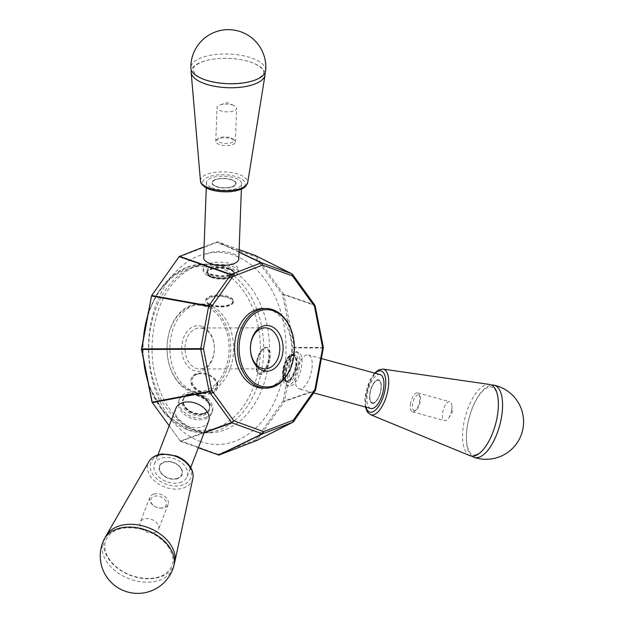 <?xml version="1.0" encoding="UTF-8"?>
<svg xmlns="http://www.w3.org/2000/svg" width="624" height="624" viewBox="0 0 624 624"><rect width="100%" height="100%" fill="white"/><g stroke="black" fill="none" stroke-linecap="round" stroke-linejoin="round"><path stroke-width="0.47" stroke-dasharray="3.12 2.34" d="M315.557 390.195L284.583 400.881L283.187 400.819L284.38 401.38L284.583 400.881L294.388 347.997L294.38 347.42L293.046 347.638L283.241 400.678M293.046 347.794L323.154 348.036L322.686 347.763L323.154 347.459A1.17 1.053 -89.9 0 1 323.154 348.036L315.315 390.335A1.17 1.022 -108.9 0 1 315.112 390.835L315.572 390.133M282.602 294.941L283.936 294.723L283.725 294.232L282.547 294.809L293.046 347.638M315.058 305.526L314.59 304.824A1.17 1.022 108.9 0 1 314.8 305.323L323.154 347.459L294.38 347.42L283.936 294.723L315.042 305.464M256.955 440.294L255.668 439.803L256.604 440.583L256.955 440.294L284.38 401.38L315.112 390.835L293.186 421.949L256.955 440.294M283.187 400.819L255.762 439.725M254.654 256.433L255.832 255.848L255.473 255.567L254.553 256.355L282.547 294.809M283.725 294.232L255.832 255.848L292.282 274.131L314.59 304.824L283.725 294.232M218.907 455.091L217.862 454.319L218.494 455.099M255.668 439.803L217.971 454.319M216.684 242.572L217.612 241.784L216.575 242.572L254.553 256.355M239.132 249.616L217.612 241.784L239.047 252.026M204.103 432.869L180.625 441.316L179.899 440.458L180.625 441.316L198.346 447.767M217.862 454.319L179.993 440.536M239.039 252.229L217.199 241.792L204.071 246.847M178.877 257.08L216.575 242.572M152.373 402.659L179.899 440.458M169.174 425.771L180.266 441.035L204.29 432.385M151.359 296.072L178.784 257.158M238.781 259.069A17.573 6.965 2.1 0 0 221.481 251.456A17.573 6.965 2.1 0 0 203.666 257.767M208.627 421.169A17.573 12.098 21.1 0 1 201.201 427.175A17.573 12.098 21.1 0 1 182.146 423.002A17.573 12.098 21.1 0 1 175.843 408.509M311.626 370.531A17.573 7.402 105.3 0 1 299.083 388.869A17.573 7.402 105.3 0 1 296.579 369.97A17.573 7.402 105.3 0 1 308.357 354.978A17.573 7.402 105.3 0 1 311.626 370.531M193.744 391.552A44.507 31.855 89.9 0 0 201.833 392.987A44.507 31.855 89.9 0 0 233.587 348.403A44.507 31.855 89.9 0 0 201.63 303.974A44.507 31.855 89.9 0 0 170.126 342.857A44.507 31.855 89.9 0 0 193.744 391.552M262.993 308.513A39.827 28.501 -90.1 0 1 270.231 309.8A39.827 28.501 -90.1 0 1 291.369 353.363A39.827 28.501 -90.1 0 1 263.18 388.159M206.848 305.417A44.507 31.855 89.9 0 0 198.76 303.974A44.507 31.855 89.9 0 0 167.263 342.865A44.507 31.855 89.9 0 0 190.882 391.56A44.507 31.855 89.9 0 0 198.97 392.995A44.507 31.855 89.9 0 0 230.474 354.104A44.507 31.855 89.9 0 0 206.848 305.417M202.145 326.383A22.838 16.349 89.9 0 0 182.294 354.557A22.838 16.349 89.9 0 0 209.703 364.525A22.838 16.349 89.9 0 0 202.145 326.383M203.362 328.653A20.498 14.672 89.9 0 0 199.641 327.99A20.498 14.672 89.9 0 0 185.016 348.52A20.498 14.672 89.9 0 0 199.735 368.987A20.498 14.672 89.9 0 0 214.243 351.07A20.498 14.672 89.9 0 0 203.362 328.653M205.819 306.548A43.337 31.021 89.9 0 0 168.16 359.993A43.337 31.021 89.9 0 0 220.171 378.924A43.337 31.021 89.9 0 0 205.819 306.548M472.056 456.175A37.432 15.772 105.3 0 1 467.602 424.336A37.432 15.772 105.3 0 1 491.501 385.086M469.927 455.692A36.995 15.584 105.3 0 1 465.434 416.161A36.995 15.584 105.3 0 1 489.427 384.423M370.804 408.494A17.573 7.402 105.3 0 1 368.3 389.594A17.573 7.402 105.3 0 1 380.078 374.595M103.795 540.002A37.432 25.771 -158.9 0 0 116.056 571.498A37.432 25.771 -158.9 0 0 157.334 580.921A37.432 25.771 -158.9 0 0 173.558 566.951M105.183 537.568A36.995 25.467 -158.9 0 0 130.244 575.305A36.995 25.467 -158.9 0 0 174.174 564.213M179.767 482.656A17.573 12.098 -158.9 0 0 187.192 476.65A17.573 12.098 -158.9 0 0 175.165 459.038A17.573 12.098 -158.9 0 0 154.417 463.983A17.573 12.098 -158.9 0 0 160.719 478.475A17.573 12.098 -158.9 0 0 179.767 482.656M265.652 70.582A37.432 14.843 2.1 0 0 254.085 58.937A37.432 14.843 2.1 0 0 201.185 57.782A37.432 14.843 2.1 0 0 190.85 67.805M264.943 72.946A36.995 14.664 2.1 0 0 240.365 59.592A36.995 14.664 2.1 0 0 201.349 62.088A36.995 14.664 2.1 0 0 191.381 70.216M211.903 187.863A17.573 6.965 2.1 0 0 230.81 189.836A17.573 6.965 2.1 0 0 241.574 183.846A17.573 6.965 2.1 0 0 224.273 176.233A17.573 6.965 2.1 0 0 206.458 182.543A17.573 6.965 2.1 0 0 211.903 187.863M210.74 304.824A12.886 5.109 2.1 0 0 231.161 304.036A12.886 5.109 2.1 0 0 219.82 296.299A12.886 5.109 2.1 0 0 207.932 303.178A12.886 5.109 2.1 0 0 210.74 304.824M210.07 305.081A13.861 5.499 2.1 0 0 224.991 306.641A13.861 5.499 2.1 0 0 233.477 301.915A13.861 5.499 2.1 0 0 219.835 295.909A13.861 5.499 2.1 0 0 205.772 300.885A13.861 5.499 2.1 0 0 210.07 305.081M210.101 304.184A13.861 5.499 2.1 0 0 232.066 303.342A13.861 5.499 2.1 0 0 233.516 301.018A13.861 5.499 2.1 0 0 219.866 295.012A13.861 5.499 2.1 0 0 205.811 299.988A13.861 5.499 2.1 0 0 207.074 302.414A13.861 5.499 2.1 0 0 210.101 304.184M208.705 273.827A17.573 6.965 -177.9 0 1 203.268 268.515A17.573 6.965 -177.9 0 1 214.032 262.525A17.573 6.965 -177.9 0 1 232.939 264.498A17.573 6.965 -177.9 0 1 238.384 269.818A17.573 6.965 -177.9 0 1 227.62 275.8A17.573 6.965 -177.9 0 1 208.705 273.827M210.92 275.098A14.251 5.647 2.1 0 0 224.835 276.853A14.251 5.647 2.1 0 0 234.624 273.016A14.251 5.647 2.1 0 0 220.958 265.668A14.251 5.647 2.1 0 0 206.778 271.986A14.251 5.647 2.1 0 0 210.92 275.098M208.627 275.98A17.573 6.965 2.1 0 0 227.542 277.953A17.573 6.965 2.1 0 0 238.306 271.963A17.573 6.965 2.1 0 0 221.005 264.35A17.573 6.965 2.1 0 0 203.19 270.66A17.573 6.965 2.1 0 0 208.627 275.98M197.902 374.088A12.886 8.869 -158.9 0 0 194.977 387.262A12.886 8.869 -158.9 0 0 213.79 390.998A12.886 8.869 -158.9 0 0 211.302 376.748A12.886 8.869 -158.9 0 0 203.72 373.823A12.886 8.869 -158.9 0 0 197.902 374.088M211.552 392.87A13.861 9.539 -158.9 0 0 217.409 388.128A13.861 9.539 -158.9 0 0 207.917 374.236A13.861 9.539 -158.9 0 0 191.545 378.144A13.861 9.539 -158.9 0 0 196.521 389.571A13.861 9.539 -158.9 0 0 211.552 392.87M211.302 393.533A13.861 9.539 -158.9 0 0 217.152 388.791A13.861 9.539 -158.9 0 0 211.559 376.927A13.861 9.539 -158.9 0 0 203.408 373.776A13.861 9.539 -158.9 0 0 197.145 374.065A13.861 9.539 -158.9 0 0 191.295 378.799A13.861 9.539 -158.9 0 0 196.264 390.234A13.861 9.539 -158.9 0 0 211.302 393.533M186.326 394.579A17.573 12.098 21.1 0 1 205.382 398.752A17.573 12.098 21.1 0 1 211.684 413.244A17.573 12.098 21.1 0 1 204.259 419.25A17.573 12.098 21.1 0 1 185.211 415.069A17.573 12.098 21.1 0 1 178.909 400.585A17.573 12.098 21.1 0 1 186.326 394.579M203.182 415.334A14.251 9.805 -158.9 0 0 209.329 405.647A14.251 9.805 -158.9 0 0 188.635 395.32A14.251 9.805 -158.9 0 0 185.757 396.544A14.251 9.805 -158.9 0 0 185.328 409.812A14.251 9.805 -158.9 0 0 203.182 415.334M204.875 417.667A17.573 12.098 -158.9 0 0 212.3 411.661A17.573 12.098 -158.9 0 0 200.265 394.048A17.573 12.098 -158.9 0 0 179.517 398.993A17.573 12.098 -158.9 0 0 185.819 413.486A17.573 12.098 -158.9 0 0 204.875 417.667M268.531 359.689A12.886 5.429 105.3 0 1 263.149 371.522A12.886 5.429 105.3 0 1 257.291 371.054A12.886 5.429 105.3 0 1 257.494 359.284A12.886 5.429 105.3 0 1 263.312 349.042A12.886 5.429 105.3 0 1 268.531 359.689M268.975 359.611A13.861 5.842 105.3 0 1 259.077 374.08A13.861 5.842 105.3 0 1 257.104 359.174A13.861 5.842 105.3 0 1 266.393 347.342A13.861 5.842 105.3 0 1 268.975 359.611M269.825 359.845A13.861 5.842 105.3 0 1 259.935 374.314A13.861 5.842 105.3 0 1 257.735 372.068A13.861 5.842 105.3 0 1 257.954 359.408A13.861 5.842 105.3 0 1 264.209 348.387A13.861 5.842 105.3 0 1 267.244 347.576A13.861 5.842 105.3 0 1 269.825 359.845M301.384 367.723A17.573 7.402 -74.7 0 0 298.108 352.178A17.573 7.402 -74.7 0 0 285.566 370.516A17.573 7.402 -74.7 0 0 288.834 386.069A17.573 7.402 -74.7 0 0 301.384 367.723M297.835 367.427A14.251 6.006 105.3 0 1 286.447 381.592A14.251 6.006 105.3 0 1 285.636 366.974A14.251 6.006 105.3 0 1 293.771 354.814A14.251 6.006 105.3 0 1 297.835 367.427M299.333 367.162A17.573 7.402 105.3 0 1 286.79 385.507A17.573 7.402 105.3 0 1 284.287 366.608A17.573 7.402 105.3 0 1 296.057 351.616A17.573 7.402 105.3 0 1 299.333 367.162M176.771 478.569A11.716 8.065 -158.9 0 0 181.717 474.568A11.716 8.065 -158.9 0 0 180.391 467.75A11.716 8.065 -158.9 0 0 169.12 461.768A11.716 8.065 -158.9 0 0 159.869 466.12A11.716 8.065 -158.9 0 0 164.065 475.784A11.716 8.065 -158.9 0 0 176.771 478.569M180.757 467.626A12.152 8.369 -158.9 0 0 160.454 464.272A12.152 8.369 -158.9 0 0 171.194 479.053A12.152 8.369 -158.9 0 0 180.757 467.626M176.779 478.538A11.716 8.065 21.1 0 1 164.081 475.753A11.716 8.065 21.1 0 1 159.877 466.097A11.716 8.065 21.1 0 1 173.706 462.797A11.716 8.065 21.1 0 1 181.732 474.536A11.716 8.065 21.1 0 1 176.779 478.538M162.739 507.772A8.198 5.647 21.1 0 1 159.034 507.944A8.198 5.647 21.1 0 1 154.214 506.08A8.198 5.647 21.1 0 1 152.63 497.016A8.198 5.647 21.1 0 1 164.603 499.395A8.198 5.647 21.1 0 1 162.739 507.772M153.972 494.036A9.812 6.755 21.1 0 1 164.611 496.369A9.812 6.755 21.1 0 1 168.129 504.465A9.812 6.755 21.1 0 1 163.987 507.819A9.812 6.755 21.1 0 1 159.557 508.022A9.812 6.755 21.1 0 1 153.785 505.791A9.812 6.755 21.1 0 1 149.822 497.39A9.812 6.755 21.1 0 1 153.972 494.036M154.378 532.685A9.812 6.755 -158.9 0 0 158.527 529.331A9.812 6.755 -158.9 0 0 151.804 519.496A9.812 6.755 -158.9 0 0 140.221 522.257A9.812 6.755 -158.9 0 0 143.738 530.353A9.812 6.755 -158.9 0 0 154.378 532.685M203.65 413.33A13.861 9.539 -158.9 0 0 208.931 409.734A13.861 9.539 -158.9 0 0 209.508 408.595A13.861 9.539 -158.9 0 0 200.015 394.696A13.861 9.539 -158.9 0 0 183.643 398.603A13.861 9.539 -158.9 0 0 183.3 399.836A13.861 9.539 -158.9 0 0 189.353 410.553A13.861 9.539 -158.9 0 0 203.65 413.33M189.166 394.742A13.861 9.539 21.1 0 1 203.455 397.519A13.861 9.539 21.1 0 1 209.508 408.236A13.861 9.539 21.1 0 1 209.165 409.469A13.861 9.539 21.1 0 1 203.315 414.211A13.861 9.539 21.1 0 1 188.284 410.912A13.861 9.539 21.1 0 1 183.308 399.477A13.861 9.539 21.1 0 1 183.877 398.338A13.861 9.539 21.1 0 1 189.166 394.742M380.749 390.624A11.716 4.937 105.3 0 1 373.378 402.886A11.716 4.937 105.3 0 1 372.388 402.854A11.716 4.937 105.3 0 1 370.211 392.488A11.716 4.937 105.3 0 1 378.573 380.258A11.716 4.937 105.3 0 1 380.749 390.624M373.261 403.307A12.152 5.117 105.3 0 1 371.795 386.498A12.152 5.117 105.3 0 1 381.272 384.829A12.152 5.117 105.3 0 1 373.261 403.307M370.172 392.473A11.716 4.937 -74.7 0 0 372.356 402.839A11.716 4.937 -74.7 0 0 380.203 392.847A11.716 4.937 -74.7 0 0 378.534 380.25A11.716 4.937 -74.7 0 0 370.172 392.473M412.737 403.408A8.198 3.455 -74.7 0 0 416.06 410.186A8.198 3.455 -74.7 0 0 419.765 403.666A8.198 3.455 -74.7 0 0 419.89 396.178A8.198 3.455 -74.7 0 0 416.169 395.873A8.198 3.455 -74.7 0 0 412.737 403.408M410.6 403.151A9.812 4.134 -74.7 0 0 412.433 411.832A9.812 4.134 -74.7 0 0 414.578 411.255A9.812 4.134 -74.7 0 0 419.008 403.463A9.812 4.134 -74.7 0 0 419.164 394.501A9.812 4.134 -74.7 0 0 417.604 392.909A9.812 4.134 -74.7 0 0 410.6 403.151M451.581 410.381A9.812 4.134 105.3 0 1 448.609 418.01A9.812 4.134 105.3 0 1 444.577 420.631A9.812 4.134 105.3 0 1 442.751 411.941A9.812 4.134 105.3 0 1 449.756 401.7A9.812 4.134 105.3 0 1 451.893 406.006A9.812 4.134 105.3 0 1 451.581 410.381M295.425 366.85A13.861 5.842 105.3 0 1 285.901 381.389A13.861 5.842 105.3 0 1 285.527 381.319A13.861 5.842 105.3 0 1 282.945 369.049A13.861 5.842 105.3 0 1 292.843 354.58A13.861 5.842 105.3 0 1 293.202 354.705A13.861 5.842 105.3 0 1 295.425 366.85M284.084 369.361A13.861 5.842 -74.7 0 0 286.299 381.498A13.861 5.842 -74.7 0 0 286.666 381.631A13.861 5.842 -74.7 0 0 296.564 367.154A13.861 5.842 -74.7 0 0 293.974 354.884A13.861 5.842 -74.7 0 0 293.6 354.814A13.861 5.842 -74.7 0 0 284.084 369.361M231.27 138.037A8.198 3.253 -177.9 0 1 233.056 139.082A8.198 3.253 -177.9 0 1 225.49 143.458A8.198 3.253 -177.9 0 1 218.275 138.536A8.198 3.253 -177.9 0 1 231.27 138.037M232.323 139.082A9.812 3.892 -177.9 0 1 234.46 140.338A9.812 3.892 -177.9 0 1 235.365 142.054A9.812 3.892 -177.9 0 1 225.412 145.579A9.812 3.892 -177.9 0 1 215.756 141.328A9.812 3.892 -177.9 0 1 216.778 139.682A9.812 3.892 -177.9 0 1 232.323 139.082M233.579 105.37A9.812 3.892 2.1 0 0 220.1 104.926A9.812 3.892 2.1 0 0 217.004 107.609A9.812 3.892 2.1 0 0 226.668 111.86A9.812 3.892 2.1 0 0 236.613 108.334A9.812 3.892 2.1 0 0 233.735 105.433A9.812 3.892 2.1 0 0 233.579 105.37M215.943 186.264A11.716 4.641 2.1 0 0 228.548 187.582A11.716 4.641 2.1 0 0 235.724 183.589A11.716 4.641 2.1 0 0 232.097 180.047A11.716 4.641 2.1 0 0 215.545 179.689A11.716 4.641 2.1 0 0 212.316 182.723A11.716 4.641 2.1 0 0 215.943 186.264M215.225 179.595A12.152 4.82 2.1 0 0 221.153 187.793A12.152 4.82 2.1 0 0 235.669 182.2A12.152 4.82 2.1 0 0 215.225 179.595M232.097 180.086A11.716 4.641 -177.9 0 1 235.724 183.628A11.716 4.641 -177.9 0 1 223.844 187.84A11.716 4.641 -177.9 0 1 212.316 182.762A11.716 4.641 -177.9 0 1 219.492 178.768A11.716 4.641 -177.9 0 1 232.097 180.086M211.099 277.345A13.861 5.499 2.1 0 0 226.021 278.897A13.861 5.499 2.1 0 0 234.515 274.178A13.861 5.499 2.1 0 0 234.499 273.842A13.861 5.499 2.1 0 0 230.217 269.981A13.861 5.499 2.1 0 0 215.686 268.375A13.861 5.499 2.1 0 0 206.84 272.813A13.861 5.499 2.1 0 0 206.801 273.148A13.861 5.499 2.1 0 0 211.099 277.345M230.264 268.788A13.861 5.499 -177.9 0 1 234.554 272.984A13.861 5.499 -177.9 0 1 234.515 273.32A13.861 5.499 -177.9 0 1 225.67 277.758A13.861 5.499 -177.9 0 1 211.138 276.151A13.861 5.499 -177.9 0 1 206.864 272.29A13.861 5.499 -177.9 0 1 206.848 271.955A13.861 5.499 -177.9 0 1 215.342 267.236A13.861 5.499 -177.9 0 1 230.264 268.788M147.95 381.763A84.334 60.356 89.9 0 0 188.237 430.084A84.334 60.356 89.9 0 0 203.564 432.814A84.334 60.356 89.9 0 0 263.726 348.332A84.334 60.356 89.9 0 0 203.167 264.139A84.334 60.356 89.9 0 0 147.654 315.916M143.387 338.941A84.334 60.356 89.9 0 0 143.543 359.549M187.028 427.822A81.994 58.679 89.9 0 0 258.281 326.711A81.994 58.679 89.9 0 0 159.884 290.909A81.994 58.679 89.9 0 0 187.028 427.822M200.047 441.386A96.049 68.741 89.9 0 0 283.522 322.943A96.049 68.741 89.9 0 0 168.254 280.995A96.049 68.741 89.9 0 0 200.047 441.386M193.97 430.076A84.334 60.356 89.9 0 0 209.29 432.799A84.334 60.356 89.9 0 0 269.451 348.325A84.334 60.356 89.9 0 0 208.9 264.131A84.334 60.356 89.9 0 0 149.206 337.818A84.334 60.356 89.9 0 0 193.97 430.076M382.996 369.112A23.665 9.968 -74.7 0 0 381.506 369.143A23.665 9.968 -74.7 0 0 367.224 391.061A23.665 9.968 -74.7 0 0 370.523 414.695M365.89 407.144A21.333 8.986 105.3 0 1 375.164 373.253M192.832 478.569A23.665 16.286 21.1 0 1 174.845 489.122A23.665 16.286 21.1 0 1 150.875 476.962A23.665 16.286 21.1 0 1 148.941 461.62M188.284 465.59A21.333 14.687 -158.9 0 0 152.638 459.709A21.333 14.687 -158.9 0 0 171.491 485.651A21.333 14.687 -158.9 0 0 188.284 465.59M200.452 180.866A23.665 9.383 -177.9 0 1 206.973 174.275A23.665 9.383 -177.9 0 1 233.571 172.988A23.665 9.383 -177.9 0 1 247.689 182.621M208.588 176.873A21.333 8.455 2.1 0 0 218.993 191.264A21.333 8.455 2.1 0 0 244.475 181.451A21.333 8.455 2.1 0 0 208.588 176.873M203.479 413.696A13.822 9.516 21.1 0 1 188.487 410.413A13.822 9.516 21.1 0 1 183.526 399.009A13.822 9.516 21.1 0 1 199.852 395.117A13.822 9.516 21.1 0 1 209.313 408.977A13.822 9.516 21.1 0 1 203.479 413.696M189.337 394.368A13.822 9.516 -158.9 0 0 183.495 399.095A13.822 9.516 -158.9 0 0 188.456 410.498A13.822 9.516 -158.9 0 0 203.447 413.782A13.822 9.516 -158.9 0 0 209.282 409.055A13.822 9.516 -158.9 0 0 204.321 397.66A13.822 9.516 -158.9 0 0 189.337 394.368M283.475 369.19A13.822 5.827 -74.7 0 0 286.049 381.42A13.822 5.827 -74.7 0 0 295.316 369.626A13.822 5.827 -74.7 0 0 293.342 354.76A13.822 5.827 -74.7 0 0 283.475 369.19M296.026 367.021A13.822 5.827 105.3 0 1 286.159 381.451A13.822 5.827 105.3 0 1 283.585 369.213A13.822 5.827 105.3 0 1 293.452 354.783A13.822 5.827 105.3 0 1 296.026 367.021M230.209 269.451A13.822 5.476 -177.9 0 1 234.491 273.64A13.822 5.476 -177.9 0 1 220.475 278.6A13.822 5.476 -177.9 0 1 206.864 272.61A13.822 5.476 -177.9 0 1 215.335 267.899A13.822 5.476 -177.9 0 1 230.209 269.451M211.146 276.682A13.822 5.476 2.1 0 0 226.028 278.234A13.822 5.476 2.1 0 0 234.491 273.523A13.822 5.476 2.1 0 0 230.217 269.342A13.822 5.476 2.1 0 0 215.335 267.79A13.822 5.476 2.1 0 0 206.872 272.493A13.822 5.476 2.1 0 0 211.146 276.682M323.38 347.974L323.38 347.529L323.38 347.974M148.481 311.454L157.872 292.118L170.773 277.072L186.272 267.47L203.167 264.139L208.9 264.131C196.771 264.116 185.406 269.833 174.798 281.268C155.251 302.266 146.57 343.66 155.641 377.465C159.923 393.838 166.803 407.035 176.28 417.082L186.592 425.732L195.874 430.404L209.29 432.799L203.564 432.814L187.863 430.022L164.884 413.899L148.847 386.287M142.42 344.159L142.49 354.237M201.63 303.974L198.76 303.974M201.833 392.987L198.97 392.995M265.083 327.834L199.641 327.99M265.177 368.831L199.735 368.987M365.352 406.996L364.876 399.103L369.954 380.141L374.626 373.105M475.246 454.997L478.975 453.336C482.742 450.746 486.385 446.004 489.91 439.124C494.458 429.811 497.203 419.96 498.139 409.555C498.709 401.544 498.007 395.39 496.025 391.092L493.935 387.988L490.012 386.56L485.815 388.307C482.017 390.944 478.351 395.733 474.817 402.691C470.231 412.168 467.509 422.144 466.651 432.627C466.159 440.466 466.9 446.48 468.866 450.653C470.855 454.249 472.976 455.699 475.246 454.997M321.438 358.558L308.357 354.978M313.786 392.894L299.083 388.869M167.848 546.078C176.639 560.5 172.645 566.428 167.365 572.161C162.029 577.824 146.788 581.669 129.074 574.587C118.849 570.133 111.61 563.948 107.359 556.031C103.147 547.131 104.13 539.776 110.323 533.941C113.763 530.884 118.373 528.91 124.153 528.021C142.015 526.672 156.585 532.685 167.848 546.078M187.192 476.65L190.71 467.54M154.417 463.983L157.927 454.88M201.747 62.018C216.278 56.168 243.461 57.775 255.403 64.085C260.411 66.916 262.961 68.975 263.047 70.262C264.443 71.799 263.702 73.921 260.816 76.619C255.668 81.229 244.421 83.554 227.089 83.585C210.53 82.165 199.891 79.014 195.172 74.139L192.832 69.685C193.151 69.818 190.882 67.064 201.747 62.018M206.458 182.543L206.263 187.832M241.574 183.846L241.379 189.142M205.811 299.988L205.772 300.885M233.516 301.018L233.477 301.915M231.161 304.036L232.066 303.342M207.932 303.178L207.074 302.414M234.624 273.016L232.729 274.209L228.634 275.402L220.334 275.933L209.843 273.897L206.778 271.986M203.268 268.515L203.19 270.66M238.384 269.818L238.306 271.963M217.152 388.791L217.409 388.128M191.295 378.799L191.545 378.144M185.757 396.544L188.284 395.483C197.371 392.738 209.726 401.599 209.329 405.647M211.684 413.244L212.3 411.661M178.909 400.585L179.517 398.993M267.244 347.576L266.393 347.342M259.935 374.314L259.077 374.08M257.291 371.054L257.735 372.068M263.312 349.042L264.209 348.387M286.447 381.592L285.519 378.971L285.316 374.556L288.374 362.045C290.995 357.31 292.383 355.173 292.555 355.633L293.771 354.814M298.108 352.178L296.057 351.616M288.834 386.069L286.79 385.507M159.034 507.944L159.557 508.022M154.214 506.08L153.785 505.791M149.822 497.39L140.221 522.257M168.129 504.465L158.527 529.331M183.877 398.338L183.3 399.836M209.508 408.236L208.931 409.734M209.165 409.469L209.508 408.595M183.308 399.477L183.643 398.603M419.89 396.178L419.164 394.501M416.06 410.186L414.578 411.255M448.609 418.01L452.322 412.573L451.893 406.006M412.433 411.832L444.577 420.631M417.604 392.909L449.756 401.7M286.299 381.498L285.901 381.389M293.6 354.814L293.202 354.705M293.974 354.884L292.843 354.58M286.666 381.631L285.527 381.319M218.275 138.536L216.778 139.682M233.056 139.082L234.46 140.338M233.735 105.433L227.011 102.562L220.1 104.926M235.365 142.054L236.613 108.334M215.756 141.328L217.004 107.609M234.515 273.32L234.499 273.842M206.864 272.29L206.84 272.813M206.848 271.955L206.801 273.148M234.554 272.984L234.515 274.178"/><path stroke-width="0.94" d="M256.604 440.583L218.907 455.091L262.681 433.844A1.17 0.796 -115.9 0 1 262.267 433.852L263.593 431.621L262.681 433.844L292.828 422.245L293.327 420.17L293.186 421.949A1.17 0.928 -116.9 0 1 292.828 422.245L256.604 440.583M239.047 252.026L261.643 262.829L262.579 265.06L261.23 262.837A1.17 0.796 -64.5 0 1 261.643 262.829L291.923 273.85A1.17 0.92 -63.4 0 1 292.282 274.131L292.445 275.925L291.923 273.85L255.473 255.567L239.132 249.616M198.346 447.767L218.907 455.099M204.071 246.847L179.143 256.589M151.999 402.082L152.373 402.659L152.006 402.082M204.29 432.385L231.629 422.549L233.727 420.748L231.988 422.83A1.17 0.663 -109.8 0 1 231.629 422.549L209.321 391.856A1.17 0.569 -100.7 0 1 209.11 391.357L211.723 390.476L209.321 391.856L152.373 402.659L169.174 425.771M151.554 295.776L141.5 349.097M179.15 256.589L151.726 295.503L208.798 305.846L211.216 307.195L208.595 306.345A1.17 0.569 -79.7 0 1 208.798 305.846L230.732 274.732A1.17 0.663 -70.6 0 1 231.083 274.435L232.846 276.502L230.732 274.732L179.15 256.589M151.944 401.95L141.5 349.253M141.726 349.471L152.17 402.16L209.11 391.357L200.756 349.222A1.17 0.53 -90.2 0 1 200.756 348.644L203.486 348.91L200.756 349.222L141.718 349.471M151.523 296.002L141.718 348.894L200.756 348.644L208.595 306.345L151.523 296.002M292.282 274.131L255.551 255.598M256.667 440.56L293.186 421.949M315.112 390.835L314.956 389.477L315.315 390.335M293.475 421.707L315.557 390.195M314.8 305.323L314.449 306.197L322.686 347.763L323.154 348.036L322.686 347.763L323.154 347.459L322.686 347.763L314.956 389.477L293.327 420.17L263.593 431.621L233.727 420.748L211.723 390.476L203.486 348.91L211.216 307.195L232.846 276.502L262.579 265.06L292.445 275.925L314.449 306.197L314.59 304.824M292.578 274.373L315.058 305.526M315.042 305.464L323.396 347.529L315.58 390.125M206.263 187.832L203.666 257.767A17.573 6.965 2.1 0 0 209.102 263.086A17.573 6.965 2.1 0 0 228.017 265.06A17.573 6.965 2.1 0 0 238.781 259.069L241.379 189.142M157.927 454.88L175.843 408.509A17.573 12.098 21.1 0 1 183.269 402.503A17.573 12.098 21.1 0 1 202.316 406.676A17.573 12.098 21.1 0 1 208.627 421.169L190.71 467.54M266.042 388.159L263.18 388.159A39.827 28.501 -90.1 0 1 255.941 386.872A39.827 28.501 -90.1 0 1 234.803 343.309A39.827 28.501 -90.1 0 1 262.993 308.513L265.855 308.506A39.827 28.501 -90.1 0 1 294.45 348.262A39.827 28.501 -90.1 0 1 266.042 388.159A39.827 28.501 -90.1 0 1 258.804 386.872A39.827 28.501 -90.1 0 1 237.666 343.301A39.827 28.501 -90.1 0 1 265.855 308.506M262.673 370.43A22.838 16.349 -90.1 0 1 255.107 332.288A22.838 16.349 -90.1 0 1 282.524 342.264A22.838 16.349 -90.1 0 1 262.673 370.43M261.456 368.168A20.498 14.672 -90.1 0 1 250.575 345.743A20.498 14.672 -90.1 0 1 265.083 327.834A20.498 14.672 -90.1 0 1 268.804 328.497A20.498 14.672 -90.1 0 1 279.685 350.922A20.498 14.672 -90.1 0 1 265.177 368.831A20.498 14.672 -90.1 0 1 261.456 368.168M259.834 385.733A38.657 27.667 -90.1 0 1 247.042 321.188A38.657 27.667 -90.1 0 1 293.428 338.068A38.657 27.667 -90.1 0 1 259.834 385.733M491.501 385.086A37.432 15.772 105.3 0 1 493.966 385.164A37.432 15.772 105.3 0 1 501.298 418.392A37.432 15.772 105.3 0 1 477.734 457.587A37.432 15.772 105.3 0 1 474.217 457.361A37.432 15.772 105.3 0 1 472.056 456.175M473.834 456.074A36.995 15.584 105.3 0 1 469.927 455.692L370.523 414.695A23.665 9.968 -74.7 0 0 373.019 414.937A23.665 9.968 -74.7 0 0 387.582 391.817A23.665 9.968 -74.7 0 0 382.996 369.112L489.427 384.423A36.995 15.584 105.3 0 1 496.595 419.921A36.995 15.584 105.3 0 1 473.834 456.074M321.438 358.558L380.078 374.595A17.573 7.402 105.3 0 1 383.354 390.148A17.573 7.402 105.3 0 1 370.804 408.494L313.786 392.894M173.558 566.951A37.432 25.771 -158.9 0 0 168.901 546.335A37.432 25.771 -158.9 0 0 119.129 528.341A37.432 25.771 -158.9 0 0 103.795 540.002A37.479 37.479 0 0 0 124.231 590.873A37.479 37.479 0 0 0 173.558 566.951M174.174 564.213A36.995 25.467 -158.9 0 0 174.712 562.255A36.995 25.467 -158.9 0 0 169.728 543.356A36.995 25.467 -158.9 0 0 136.04 524.644A36.995 25.467 -158.9 0 0 106.096 535.751A36.995 25.467 -158.9 0 0 105.183 537.568M190.85 67.805A37.432 14.843 2.1 0 0 202.441 78.811A37.432 14.843 2.1 0 0 242.362 83.07A37.432 14.843 2.1 0 0 265.652 70.582A37.479 37.479 0 0 0 229.718 29.679A37.479 37.479 0 0 0 190.85 67.805M191.381 70.216A36.995 14.664 2.1 0 0 191.155 72.392A36.995 14.664 2.1 0 0 227.565 87.703A36.995 14.664 2.1 0 0 265.005 75.137A36.995 14.664 2.1 0 0 264.943 72.946M239.039 252.229L261.23 262.837L231.083 274.435L179.501 256.3M204.103 432.869L231.988 422.83L262.267 433.852L218.494 455.099M147.654 315.916A84.334 60.356 89.9 0 0 143.387 338.941M143.543 359.549A84.334 60.356 89.9 0 0 147.95 381.763M375.164 373.253A21.333 8.986 105.3 0 1 385.624 385.718A21.333 8.986 105.3 0 1 371.615 412.191A21.333 8.986 105.3 0 1 365.89 407.144M148.941 461.62A23.665 16.286 21.1 0 1 168.098 454.514A23.665 16.286 21.1 0 1 189.641 466.479A23.665 16.286 21.1 0 1 192.832 478.569C193.666 474.24 192.574 469.981 189.563 465.8C186.264 461.378 181.717 458.071 175.937 455.871L162.653 453.96C156.312 454.592 151.741 457.142 148.941 461.62L106.096 535.751M241.199 188.3A23.665 9.383 -177.9 0 1 215.678 189.797A23.665 9.383 -177.9 0 1 200.452 180.866C200.281 182.621 201.786 184.688 204.984 187.091C208.19 189.517 218.026 192.691 231.161 191.607C241.878 190.219 245.045 187.177 245.778 186.233L247.689 182.621A23.665 9.383 -177.9 0 1 241.199 188.3M148.481 311.454L142.42 344.159M142.49 354.237L148.847 386.287M370.523 414.695L367.279 411.91L365.352 406.996M374.626 373.105L378.815 369.837L382.996 369.112M474.217 457.361A37.479 37.479 0 0 0 522.257 431.707A37.479 37.479 0 0 0 493.966 385.164M192.832 478.569L174.712 562.255M247.689 182.621L265.005 75.137M200.452 180.866L191.155 72.392"/></g></svg>
